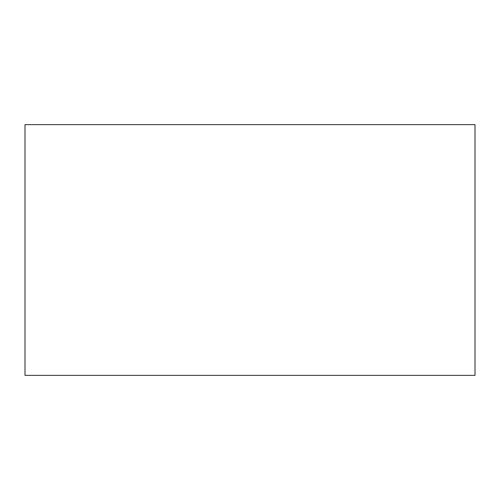 <?xml version="1.0" encoding="UTF-8"?>
<svg xmlns="http://www.w3.org/2000/svg" width="500" height="500" viewBox="0 0 500 500"><rect width="100%" height="100%" fill="white"/><g stroke="black" fill="none" stroke-linecap="round" stroke-linejoin="round"><path stroke-width="0.75" d="M475 124.644L475 375.356L25 375.356L25 124.644L475 124.644"/></g></svg>
